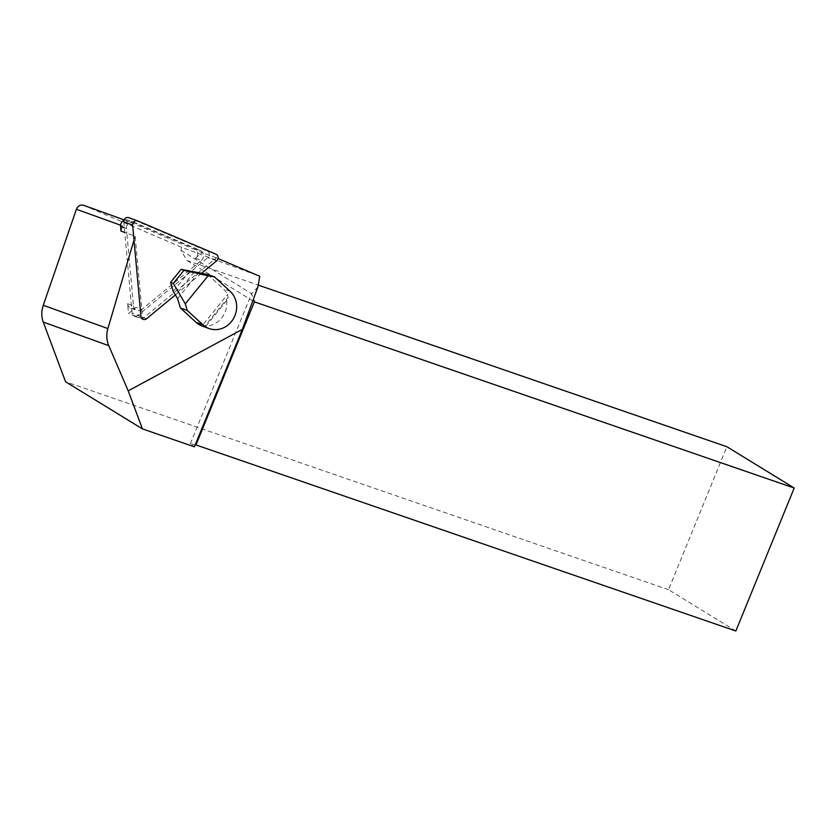 <?xml version="1.0" encoding="UTF-8"?>
<svg xmlns="http://www.w3.org/2000/svg" width="836" height="836" viewBox="0 0 836 836"><rect width="100%" height="100%" fill="white"/><g stroke="black" fill="none" stroke-linecap="round" stroke-linejoin="round"><path stroke-width="0.63" stroke-dasharray="4.18 3.13" d="M218.06 258.554L216.315 257.812L142.653 318.662L135.15 236.222L126.873 233.234L133.478 305.819L127.584 303.687L128.483 313.552L136.059 307.293L141.953 309.414L201.298 260.393L195.405 258.261A5.821 5.319 109.8 0 0 196.836 250.445L129.862 221.968A5.821 5.319 109.8 0 0 122.516 225.898L120.98 231.112M142.653 318.662L128.483 313.552M195.405 258.261L202.134 252.702L196.836 250.445A5.821 5.319 109.8 0 0 194.506 248.396L128.127 220.171A5.821 5.319 -70.2 0 0 127.877 220.077L133.77 222.198A5.821 5.319 -70.2 0 1 134.032 222.303L128.127 220.171M226.681 300.615A21.82 19.928 -70.2 0 1 221.54 318.129A21.82 19.928 -70.2 0 1 205.99 326.082L226.681 300.615L228.092 297.501L227.517 294.471L201.936 325.967L204.454 326.604L228.092 297.501M135.15 236.222L134.011 240.099M216.315 257.812L202.134 252.702M83.506 205.248L181.631 247.31L259.777 276.288M735.847 631.013L668.528 589.714L726.881 446.727M181.631 247.31L180.921 250.288L187.065 260.55L258.219 285.097M668.528 589.714L65.574 381.77M195.269 444.7L190.336 443.78L194.412 446.821M257.885 286.988L251.594 293.645L180.921 250.288M187.065 260.55L254.384 301.848M190.336 443.78L251.594 293.645L253.444 299.089M133.77 222.198A5.821 5.319 -70.2 0 0 126.455 228.562L126.873 233.234L124.773 232.481M127.584 303.687A5.821 5.319 109.8 0 0 136.059 307.293M205.99 326.082L204.454 326.604M207.6 274.427L223.254 288.796A21.82 19.928 -70.2 0 1 227.517 294.471M189.971 270.906L173.271 291.45M123.979 220.296A5.821 5.319 -70.2 0 1 127.877 220.077M201.298 260.393A5.821 5.319 109.8 0 0 200.41 250.528L134.032 222.303M133.478 305.819A5.821 5.319 109.8 0 0 141.953 309.414M146.593 318.715L137.762 315.538L207.84 257.634A3.877 3.543 109.8 0 0 207.244 251.061L128.859 217.736L137.689 220.913M137.762 315.538A3.877 3.543 -70.2 0 1 132.109 313.134L123.812 221.906M201.486 273.362L175.696 294.669M83.746 205.342L129.862 221.968M120.562 225.187L122.516 225.898M230.119 291.273L223.254 288.796M177.577 298.609L198.508 272.839M194.266 271.961L175.748 294.753M126.455 228.562L124.345 227.8M200.41 250.528L194.506 248.396M216.67 260.822L207.84 257.634M216.075 254.249L207.244 251.061M140.939 316.311L132.109 313.134M124.136 219.889L129.611 221.864M130.959 308.275L136.853 310.407M134.366 316.196L143.196 319.373"/><path stroke-width="1.25" d="M134.011 240.099L107.886 328.569A24.244 22.144 109.8 0 0 108.774 345.665L128.201 390.83L242.335 329.384L194.412 446.821L142.444 428.899L65.574 381.77L43.232 322.048C41.319 316.708 41.33 311.117 43.273 305.276L76.4 209.272C77.957 205.875 80.319 204.538 83.506 205.248L124.136 219.889M218.06 258.554L259.777 276.288L257.885 286.988L242.335 329.384M258.219 285.097L726.881 446.727L794.2 488.025L735.847 631.013L195.269 444.7M196.032 444.836L254.384 301.848L794.2 488.025M254.384 301.848L253.444 299.089M128.201 390.83L142.444 428.899M124.773 232.481L120.98 231.112L120.551 226.431A5.821 5.319 -70.2 0 1 123.979 220.296M231.373 321.672A21.82 19.928 109.8 0 0 230.119 291.273L214.465 276.904L208.091 275.796L185.279 303.876L187.243 310.417L202.897 324.776A21.82 19.928 109.8 0 0 209.104 328.548A21.82 19.928 109.8 0 0 231.373 321.672M209.104 328.548L201.936 325.967A21.82 19.928 -70.2 0 1 196.032 322.309L180.377 307.941L187.243 310.417M170.544 282.39L181.13 269.359L183.92 270.362L173.334 283.394L170.544 282.39L173.271 291.45L177.577 298.609L180.377 307.941M214.465 276.904L207.6 274.427L181.13 269.359M173.334 283.394L185.279 303.876M208.091 275.796L183.92 270.362M128.859 217.736A3.877 3.543 109.8 0 0 123.812 221.906L132.642 225.093A3.877 3.543 -70.2 0 1 137.689 220.913L216.075 254.249A3.877 3.543 -70.2 0 1 216.67 260.822L201.486 273.362M175.696 294.669L146.593 318.715A3.877 3.543 109.8 0 1 140.939 316.311L132.642 225.093M76.4 209.272L120.562 225.187M43.273 305.276L107.886 328.569M43.232 322.048L108.774 345.665M196.032 322.309L202.897 324.776M124.345 227.8L120.551 226.431M128.692 217.663L137.522 220.85"/></g></svg>
